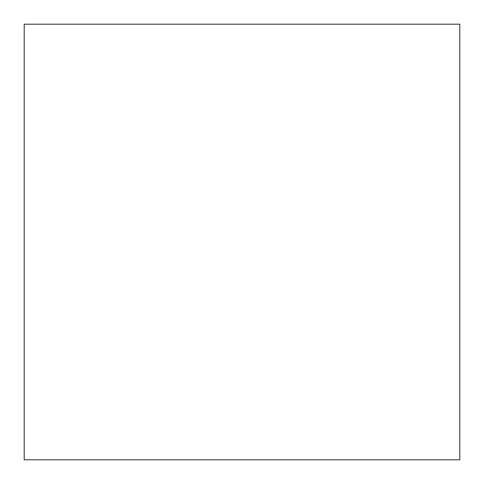 <?xml version="1.0" encoding="UTF-8"?>
<svg xmlns="http://www.w3.org/2000/svg" width="484" height="484" viewBox="0 0 484 484"><rect width="100%" height="100%" fill="white"/><g stroke="black" fill="none" stroke-linecap="round" stroke-linejoin="round"><path stroke-width="0.73" d="M242 24.2L459.8 24.2L459.8 459.8L24.2 459.8L24.2 24.2L242 24.2"/></g></svg>

